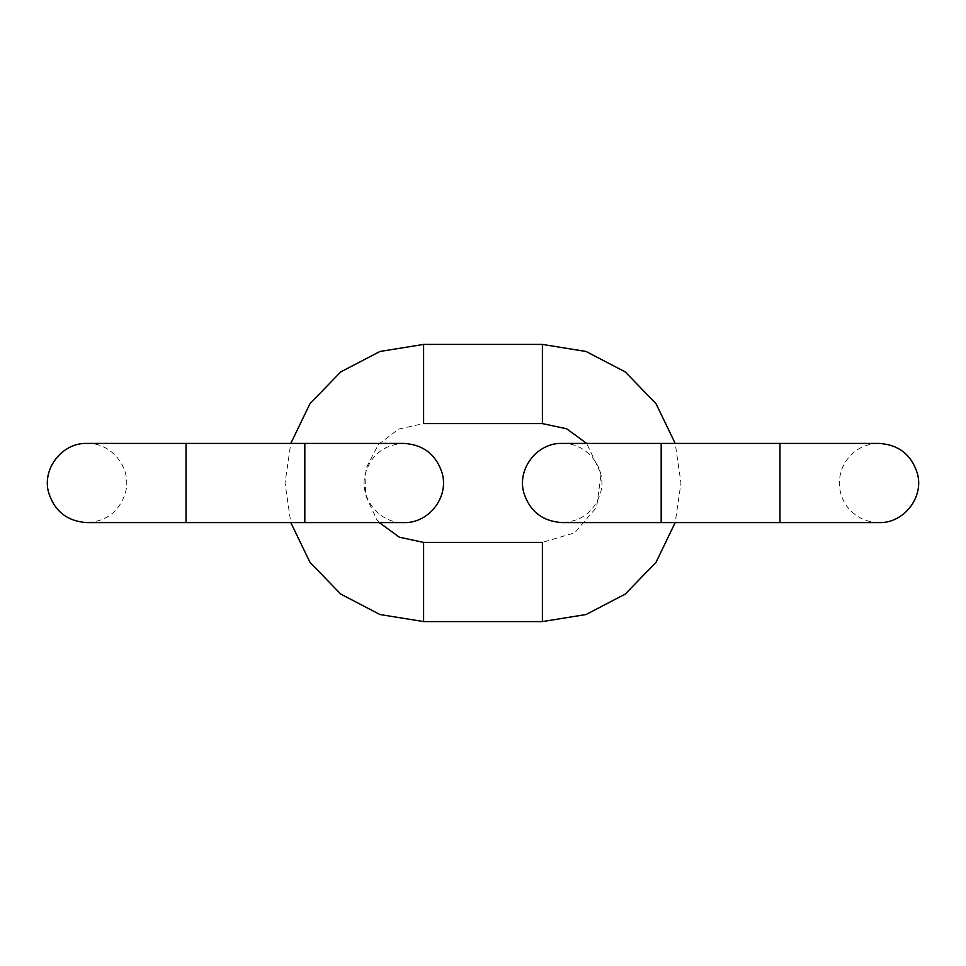 <?xml version="1.0" encoding="UTF-8"?>
<svg xmlns="http://www.w3.org/2000/svg" width="966" height="966" viewBox="0 0 966 966"><rect width="100%" height="100%" fill="white"/><g stroke="black" fill="none" stroke-linecap="round" stroke-linejoin="round"><path stroke-width="0.72" stroke-dasharray="4.83 3.62" d="M379.336 443.406L304.821 443.406L304.821 522.594L304.821 443.406L304.821 522.594L290.802 522.594L285.03 483L290.802 443.406M586.664 522.594L661.179 522.594L661.179 443.406L661.179 522.594L661.179 443.406L675.198 443.406L680.97 483L675.198 522.594M661.179 522.594L779.96 522.594L779.96 443.406L779.96 522.594L779.96 443.406L878.951 443.406C869.291 443.503 860.754 446.642 853.316 452.825C843.753 461.313 839.116 471.963 839.394 484.751C839.84 493.3 842.702 500.931 847.979 507.669C856.033 517.353 866.357 522.328 878.951 522.594M304.821 443.406L186.04 443.406L186.04 522.594L186.04 443.406L186.04 522.594L87.049 522.594C106.815 521.338 119.639 511.255 125.52 492.358C132.197 468.232 111.452 442.452 87.049 443.406M423.603 542.397L423.603 621.585M379.336 522.594L376.68 519.406L365.45 495.039L366.078 468.232L378.443 444.432L398.741 429.061L423.603 423.603L423.603 344.415M661.179 443.406L586.664 443.406L601.081 473.859L596.614 507.247L574.698 532.834L542.397 542.397L542.397 621.585M542.397 423.603L542.397 344.415M562.188 443.406C586.591 442.452 607.348 468.232 600.671 492.358C594.778 511.255 581.955 521.338 562.188 522.594M304.821 522.594L403.812 522.594C379.409 523.548 358.652 497.768 365.329 473.642C371.222 454.745 384.045 444.662 403.812 443.406"/><path stroke-width="1.45" d="M675.198 522.594L655.986 562.393L625.207 594.114L586.024 614.533L542.397 621.585L423.603 621.585L379.976 614.533L340.793 594.114L310.014 562.393L290.802 522.594L186.04 522.594L186.04 443.406L87.049 443.406L403.812 443.406L304.821 443.406L304.821 522.594L87.049 522.594C67.463 521.374 54.664 511.425 48.674 492.732C41.695 468.776 62.259 442.5 87.049 443.406M290.802 443.406L310.014 403.607L340.793 371.886L379.976 351.467L423.603 344.415L423.603 423.603L542.397 423.603L566.644 428.783L586.664 443.406L562.188 443.406C537.398 442.5 516.834 468.776 523.813 492.732C529.803 511.425 542.602 521.374 562.188 522.594M423.603 344.415L542.397 344.415L586.024 351.467L625.207 371.886L655.986 403.607L675.198 443.406L779.96 443.406L779.96 522.594L878.951 522.594L562.188 522.594L661.179 522.594L661.179 443.406L878.951 443.406C898.537 444.626 911.336 454.575 917.326 473.268C924.305 497.224 903.741 523.5 878.951 522.594M423.603 621.585L423.603 542.397L399.356 537.217L379.336 522.594M542.397 621.585L542.397 542.397L423.603 542.397M542.397 344.415L542.397 423.603M661.179 443.406L562.188 443.406M304.821 522.594L403.812 522.594C428.602 523.5 449.166 497.224 442.186 473.268C436.197 454.575 423.398 444.626 403.812 443.406"/></g></svg>
